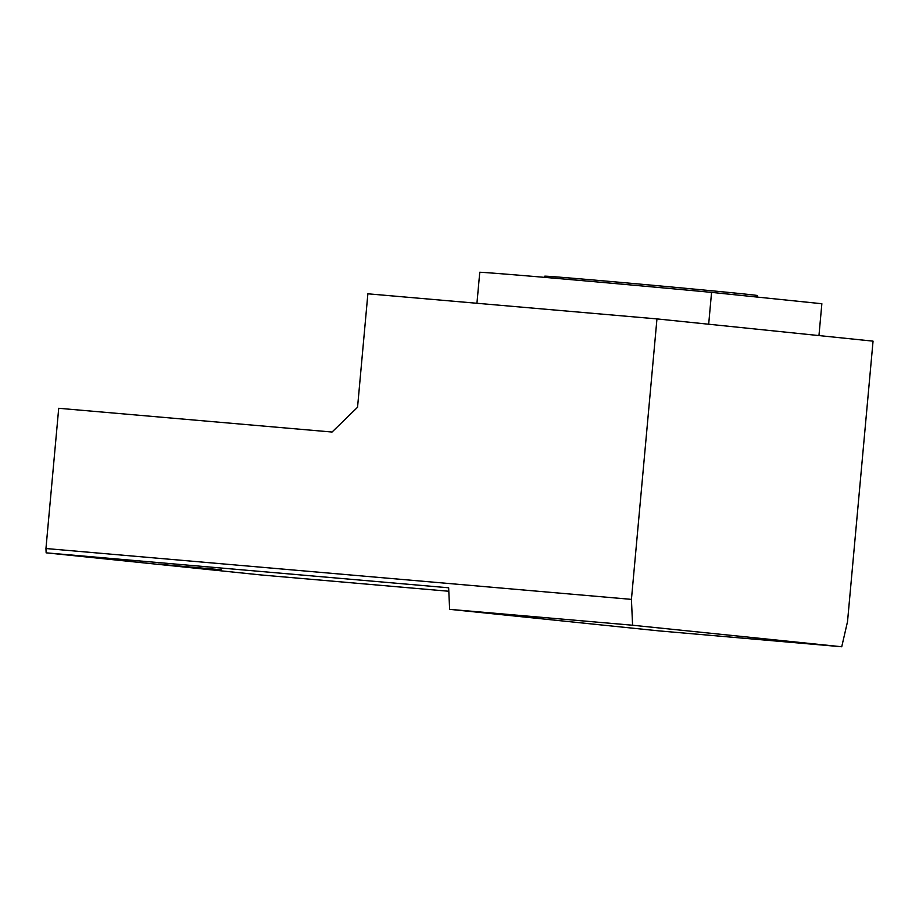 <?xml version="1.0" encoding="UTF-8"?>
<svg xmlns="http://www.w3.org/2000/svg" width="919" height="919" viewBox="0 0 919 919"><rect width="100%" height="100%" fill="white"/><g stroke="black" fill="none" stroke-linecap="round" stroke-linejoin="round"><path stroke-width="1.38" d="M46.145 552.836L45.95 548.528L631.433 599.372L632.582 625.23L449.621 609.343L448.656 587.792L46.145 552.836L261.076 574.961L448.817 591.262M221.307 569.78L158.034 564.14L221.307 569.78M45.95 548.528L58.713 408.289L332.058 432.033L357.548 407.266L367.876 293.804L656.959 318.904L631.433 599.372M632.582 625.23L841.735 646.758L847.525 621.623L873.05 341.144L656.959 318.904M708.675 324.223L711.57 292.38L821.862 303.729L818.955 335.573M711.57 292.38A173.565 1.206 -174.8 0 0 479.764 272.242L476.938 303.27M757.13 297.067L757.267 295.527A106.707 0.747 -174.8 0 0 651.066 285.12A106.707 0.747 -174.8 0 0 544.737 276.182L544.622 277.366M449.621 609.343L658.762 630.871L841.735 646.758"/></g></svg>
